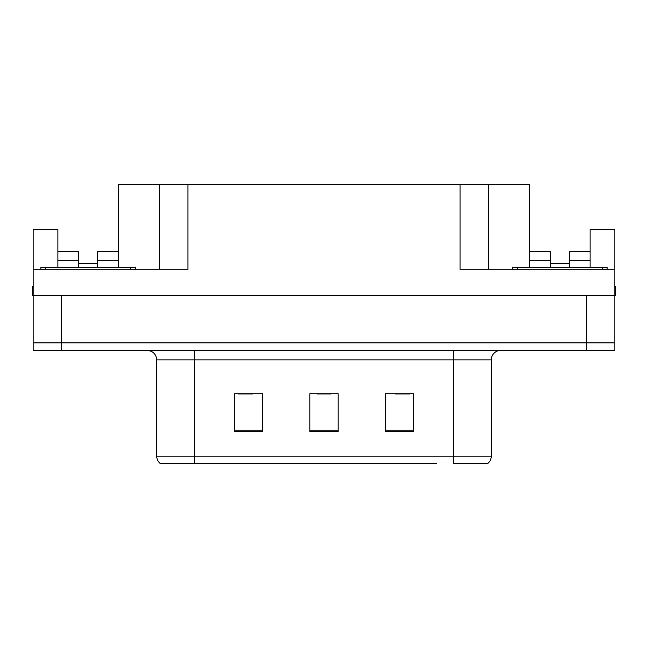 <?xml version="1.0" encoding="UTF-8"?>
<svg xmlns="http://www.w3.org/2000/svg" width="648" height="648" viewBox="0 0 648 648"><rect width="100%" height="100%" fill="white"/><g stroke="black" fill="none" stroke-linecap="round" stroke-linejoin="round"><path stroke-width="0.97" d="M97.532 267.357L97.532 260.755L118.301 260.755L118.301 184.291L460.031 184.291L460.031 269.252L614.847 269.252L614.847 295.682L33.153 295.682L33.153 342.881L61.479 342.881L33.153 342.881L33.153 350.43L61.479 350.43L61.479 342.881L586.521 342.881L61.479 342.881L61.479 295.682M57.891 267.357L57.891 260.755L78.659 260.755L78.659 251.311L57.891 251.311L57.891 229.603L33.153 229.603L33.153 269.252L187.969 269.252L187.969 184.291M33.153 269.252L33.153 295.682L32.4 295.682L32.4 286.238L33.153 286.238M61.479 350.43L614.847 350.43L614.847 342.881L586.521 342.881L614.847 342.881L614.847 295.682L615.6 295.682L615.6 286.238L614.847 286.238M569.341 267.357L569.341 260.755L590.109 260.755L590.109 229.603L614.847 229.603L614.847 269.252M159.651 184.291L159.651 269.252M460.031 184.291L488.349 184.291L488.349 269.252M550.468 263.582L569.341 263.582M488.349 184.291L529.7 184.291L529.7 260.755L550.468 260.755L550.468 251.311L529.7 251.311M78.659 263.582L97.532 263.582M486.98 463.709L453.519 463.709L453.519 456.16L491.273 456.16L491.273 359.875A9.437 9.437 0 0 1 500.718 350.43M436.339 463.709L160.502 463.709A9.437 9.437 0 0 1 156.727 456.16L156.727 359.875C156.168 354.14 153.017 350.989 147.282 350.43M413.683 431.519L413.683 393.757L385.358 393.757L385.358 431.519L413.683 431.519M262.643 431.519L262.643 393.757L234.317 393.757L234.317 431.519L262.643 431.519M338.159 431.519L338.159 393.757L309.841 393.757L309.841 431.519L338.159 431.519M453.519 463.709L483.724 463.709M156.727 456.16L194.481 456.16L194.481 463.709L181.91 463.709M238.472 393.952L252.631 393.952M395.369 393.952L409.528 393.952M316.921 393.952L331.079 393.952M78.659 260.755L78.659 267.357M118.301 260.755L118.301 267.357M118.301 251.311L97.532 251.311L97.532 260.755M57.891 251.311L57.891 260.755M550.468 260.755L550.468 267.357M529.7 267.357L529.7 260.755M590.109 260.755L590.109 267.357M590.109 251.311L569.341 251.311L569.341 260.755M40.897 269.252L40.897 267.357L135.294 267.357L135.294 269.252M512.706 269.252L512.706 267.357L607.103 267.357L607.103 269.252M586.521 295.682L586.521 350.43M453.519 350.43L453.519 359.875L156.727 359.875M491.273 359.875L453.519 359.875L453.519 456.16L194.481 456.16L194.481 350.43M338.159 430.207L309.841 430.207M262.643 430.207L234.317 430.207M413.683 430.207L385.358 430.207M130.572 267.357L130.572 269.252M45.619 267.357L45.619 269.252M602.381 267.357L602.381 269.252M517.428 267.357L517.428 269.252M487.499 463.709C489.945 461.789 491.2 459.27 491.273 456.16"/></g></svg>
